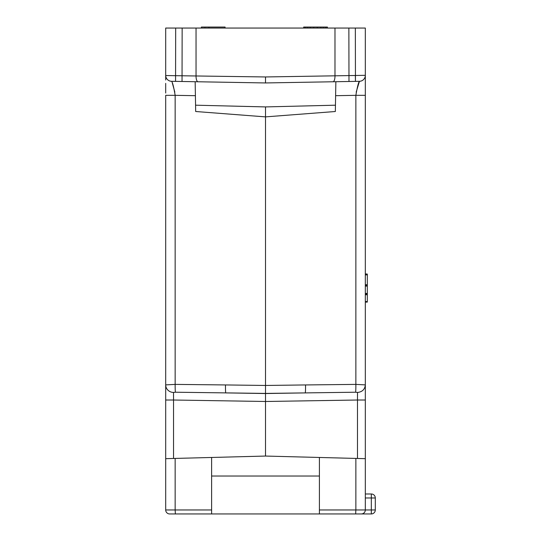 <?xml version="1.0" encoding="UTF-8"?>
<svg xmlns="http://www.w3.org/2000/svg" width="541" height="541" viewBox="0 0 541 541"><rect width="100%" height="100%" fill="white"/><g stroke="black" fill="none" stroke-linecap="round" stroke-linejoin="round"><path stroke-width="0.81" d="M365.324 398.507L365.324 458.673L365.324 384.888L355.863 384.394L305.537 384.942A7.987 0.419 89.3 0 1 305.259 392.901L355.599 392.218A7.987 0.419 -90.5 0 0 355.863 384.394L365.324 384.888A7.987 7.567 180 0 0 365.324 384.888L365.324 76.193M346.45 513.95L361.334 513.95A3.99 3.99 0 0 0 365.324 509.96L365.324 458.673L365.324 493.987L371.315 493.987L371.315 509.96L365.324 509.96L365.324 493.987M365.324 393.354L365.324 394.362M365.324 75.544L365.324 85.065M173.512 392.455A7.987 7.567 180 0 1 165.695 384.894L165.695 458.673L175.156 458.423L165.695 458.673L165.695 400.015L173.539 400.015L173.512 392.455L175.419 392.218A7.987 0.419 -89.5 0 1 175.156 384.394L165.695 384.888L165.695 95.331L175.156 95.331C173.695 86.831 172.505 82.158 171.578 81.306A5.992 5.992 -131.8 0 1 165.695 75.321L165.695 28.051L365.324 28.051L365.324 75.321L265.509 76.957L165.695 75.544M365.324 274.071L367.319 274.071L365.324 273.868L365.324 294.608L367.319 294.608L365.324 294.358M365.324 294.331L365.324 302.101L367.319 302.101L367.319 294.764L365.324 294.764M365.324 115.375L365.324 156.674M344.434 81.569L359.44 81.306C358.514 82.158 357.324 86.831 355.863 95.331L365.324 95.331M365.324 75.321A5.992 5.992 89 0 1 359.44 81.306A5.992 5.992 89 0 0 365.324 75.321A5.992 5.992 131.8 0 1 359.44 81.306A5.992 5.992 -48.2 0 0 365.324 75.321A5.992 5.992 0 0 1 359.44 81.306L265.509 82.949L171.578 81.306A5.992 5.992 0 0 1 165.695 75.321L165.695 75.321A5.992 5.992 48.2 0 0 171.578 81.306L187.206 81.583M335.86 81.718L335.616 95.689L335.86 81.718L337.922 81.684M355.863 384.394L355.863 95.331L335.616 95.689L335.339 111.507L265.509 116.883L265.509 393.537L225.759 392.901A7.987 0.419 -89.3 0 1 225.482 384.942L175.156 384.394L165.695 384.888A7.987 7.567 180 0 1 165.695 384.888L165.695 397.574M355.599 392.218L357.506 392.455L357.479 400.015L365.324 400.015L365.324 384.888C364.877 389.412 362.267 391.934 357.506 392.455L357.527 395.897M371.315 493.987A3.99 3.99 0 0 1 375.305 497.977L375.305 509.96A3.99 3.99 0 0 1 371.315 513.95L211.612 513.95L211.612 509.96L175.156 509.96L175.156 458.423L265.509 456.056L265.509 393.537L305.259 392.901L265.509 393.415L175.419 392.218M365.324 458.673L355.863 458.423L365.324 458.673M265.509 456.056L355.863 458.423L355.863 509.96L319.406 509.96L319.406 513.95L325.601 513.95M165.695 76.193L165.695 77.6M171.578 81.339L171.578 81.306A5.992 5.992 -89 0 1 165.695 75.321L165.695 80.027M165.695 83.368L165.695 88.271M165.695 93.052L165.695 85.065M165.695 394.362L165.695 390.751M165.695 390.71L165.695 388.404M165.695 386.943L165.695 385.767M165.695 509.96L165.695 458.673L165.695 509.96A3.99 3.99 0 0 0 169.685 513.95A3.99 3.99 0 0 1 165.695 509.96A3.99 3.99 0 0 0 169.685 513.95L175.365 513.95L175.156 509.96L165.695 509.96M165.695 115.375L165.695 156.674M193.712 81.691L195.159 81.718L195.402 95.689L195.159 81.718M195.571 105.191L265.509 106.915L265.509 116.883L195.68 111.507L195.402 95.689L175.156 95.331L175.156 384.394M265.509 106.915L335.447 105.191M349.141 81.488L355.451 81.38L355.342 28.051M356.181 92.119L359.427 81.36M172.329 83.057L174.838 92.119M173.492 395.43L173.492 395.998M211.612 513.95L175.365 513.95M212.938 513.95L210.26 513.95M205.235 513.95L202.97 513.95M188.877 513.95L187.362 513.95L188.877 513.95M185.279 513.95L184.745 513.95L185.279 513.95M375.305 509.96L371.315 509.96L371.315 513.95A3.99 3.99 0 0 0 375.305 509.96M355.653 513.95L355.863 509.96L365.324 509.96A3.99 3.99 0 0 1 361.334 513.95L362.281 513.835M363.119 513.531L363.822 513.078M364.391 512.523L364.817 511.908M365.107 511.265L365.27 510.609M375.305 497.977L365.324 497.977M319.406 457.47L319.406 509.96M319.406 476.019L211.612 476.019L211.612 509.96M211.612 457.47L211.612 476.019M225.083 28.051L225.083 27.05L208.934 27.05L208.934 28.051M204.897 28.051L204.897 27.05L208.934 27.05M201.367 28.051L201.367 27.05L204.897 27.05M327.393 28.051L327.393 27.05L326.892 27.05L326.892 28.051M325.378 28.051L325.378 27.05L326.892 27.05M323.356 28.051L323.356 27.05L325.378 27.05M320.833 28.051L320.833 27.05L323.356 27.05M317.303 28.051L317.303 27.05L320.833 27.05M313.773 28.051L313.773 27.05L317.303 27.05M310.236 28.051L310.236 27.05L313.773 27.05M307.714 28.051L307.714 27.05L310.236 27.05M305.699 28.051L305.699 27.05L307.714 27.05M304.184 28.051L304.184 27.05L305.699 27.05M303.677 28.051L303.677 27.05L304.184 27.05M265.509 82.949L265.509 76.957M365.324 293.864L367.319 293.864L367.319 294.358M365.324 293.425L367.319 293.425L367.319 293.864M365.324 286.115L367.319 286.115L367.319 293.425M365.324 284.735L367.319 284.735L367.319 286.115M365.324 274.889L367.319 274.889L367.319 284.735M365.324 274.395L367.319 274.395L367.319 274.889M367.319 294.331L367.319 294.764M305.537 384.942L265.509 385.463L225.482 384.942M357.479 458.464L357.479 400.015L265.509 401.49L173.539 400.015L173.539 458.464M171.578 81.306A5.992 5.992 0 0 1 165.695 75.321A5.992 5.992 -89 0 0 171.578 81.306M175.568 81.38L175.676 28.051M355.451 81.38L355.342 75.388M334.98 28.051L334.98 75.781A5.992 2.083 -91 0 1 332.999 81.765L348.979 81.488L348.871 28.051M182.148 28.051L182.04 81.488L198.02 81.765A5.992 2.083 -89 0 1 196.038 75.781L196.038 28.051M365.324 285.256L367.319 285.256M365.324 284.789L367.319 284.789M365.324 301.567L367.319 301.567M365.324 78.783L365.324 77.64M365.324 400.015L365.324 385.99M165.695 385.976L165.695 387.748M165.695 390.115L165.695 390.927M165.695 397.236L165.695 400.015"/></g></svg>
